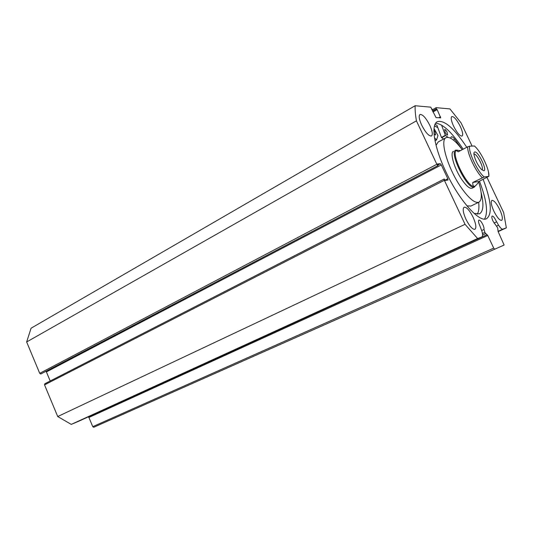 <?xml version="1.0" encoding="UTF-8"?>
<svg xmlns="http://www.w3.org/2000/svg" width="533" height="533" viewBox="0 0 533 533"><rect width="100%" height="100%" fill="white"/><g stroke="black" fill="none" stroke-linecap="round" stroke-linejoin="round"><path stroke-width="0.8" d="M434.042 128.566L437.986 135.582L436.554 139.939L434.495 137.767M433.942 130.205L435.101 132.117L435.561 135.002L434.042 133.896M445.148 132.257L444.675 129.486C445.328 129.452 446.141 130.385 447.127 132.284L447.593 135.062C446.947 135.096 446.128 134.163 445.148 132.257M477.188 214.213C478.807 211.841 479.3 207.87 478.674 202.293M474.037 213.367L479.367 213.86C483.411 211.548 483.991 204.386 481.112 192.386M443.583 139.04L441.451 137.447L437.013 125.422L435.048 124.369M447.993 137.327L445.355 135.322L441.544 125.048M461.825 149.187L454.822 139.22C453.243 137.321 452.051 136.515 451.251 136.828L450.671 138.207M454.822 139.22L453.376 140.006M78.831 421.183L481.832 236.965C482.838 236.359 482.845 234.38 481.852 231.036L479.753 225.519C478.454 222.547 478.174 220.742 478.9 220.096C479.96 220.029 481.259 221.508 482.791 224.526C483.804 226.752 484.204 228.404 483.991 229.49L485.07 232.814L487.762 235.486L88.904 417.466L88.338 416.953L487.182 234.673M486.989 177.456L503.638 212.527L506.35 227.864L502.892 229.143C501.879 229.357 500.434 228.044 498.562 225.199L495.783 220.282C494.324 217.411 493.118 215.998 492.152 216.045C491.493 216.645 491.786 218.357 493.032 221.182L497.649 227.831L498.148 231.602L504.111 245.033L93.775 427.259L92.769 426.66L88.904 417.466M462.704 263.395L484.764 253.608L462.704 263.395M110.364 419.917L124.742 413.541L110.364 419.917M434.495 125.968L437.786 127.527M435.701 123.203C443.036 123.869 452.184 132.537 463.15 149.213M483.151 179.368C491.339 201.108 492.479 214.219 486.569 218.69C479.314 222.921 459.066 200.295 445.835 171.686C434.002 146.841 430.664 124.416 437.446 121.631C444.529 119.852 454.303 128.413 466.775 147.301M453.596 126.181C451.218 120.864 450.632 117.646 451.824 116.54C454.043 116.474 456.861 119.772 460.279 126.414C462.664 131.724 463.257 134.949 462.051 136.088C459.866 136.168 457.048 132.87 453.596 126.181M421.656 125.082C419.105 119.292 418.552 115.754 420.011 114.462C422.709 114.289 425.98 117.92 429.825 125.362C432.396 131.145 432.943 134.696 431.47 136.015C428.812 136.208 425.541 132.564 421.656 125.082M493.878 211.208C491.233 205.218 490.58 201.607 491.932 200.368C493.971 200.288 496.569 203.339 499.707 209.522C502.366 215.492 503.012 219.116 501.653 220.389C499.634 220.475 497.042 217.417 493.878 211.208M465.955 219.276C463.077 212.66 462.477 208.63 464.15 207.177C466.622 207.004 469.606 210.348 473.097 217.211C475.989 223.807 476.589 227.844 474.896 229.337C472.451 229.523 469.473 226.165 465.955 219.276M78.631 421.277L71.262 424.395L57.724 416.54L44.532 384.879L44.805 383.76L444.149 179.035M437.953 164.95L440.291 163.724L441.311 164.917L46.411 371.921L50.195 380.988M46.411 371.921L45.971 371.381M40.814 373.993L438.193 165.463L40.814 373.993L39.722 373.333L26.65 341.966L31.081 328.201L415.134 105.741L430.777 107.166L436.027 117.6L440.724 117.866L437.147 109.598L436.274 108.759L432.463 110.924M504.111 245.033L93.775 427.259M92.769 426.66L493.718 248.118L487.762 235.486M493.718 248.118L494.644 249.171M436.034 107.726L432.03 110.005L436.147 107.659L449.945 108.919L461.098 122.93L472.098 146.095M436.087 107.673L436.274 108.759M415.134 105.741C414.974 109.978 415.407 115.015 416.433 120.844L436.847 164.284L437.879 165.49M440.291 163.724L437.493 163.964L438.193 165.463M445.095 180.154L447.82 178.762L441.311 164.917M447.82 178.762L448.006 180.047L445.235 180.454L444.189 179.001L444.375 180.307L44.532 384.879M481.799 236.978L477.615 238.531L465.056 224.32L444.375 180.307M465.056 224.32L57.724 416.54M71.262 424.395L477.615 238.531M506.35 227.864L498.148 231.602M26.65 341.966L416.433 120.844M432.13 109.172L431.743 109.392M437.147 109.598L432.963 111.97M436.654 109.558L432.843 111.717M479.487 181.193C486.636 200.042 488.321 212.66 484.544 219.063M494.044 223.034L496.463 221.908M481.699 230.542L483.991 229.49M453.463 151.345C449.572 152.571 454.389 168.974 461.971 179.814C466.422 186.124 469.806 188.929 472.125 188.229L472.225 188.182M466.935 205.871L470.892 206.051M462.211 149.706C455.255 140.426 449.912 136.401 446.181 137.634C439.399 139.699 447.827 168.595 461.232 187.643C468.993 198.569 474.87 203.419 478.861 202.207C482.225 200.048 482.152 193.299 478.654 181.96M437.806 127.58L434.482 126.015M446.014 137.721L438.226 141.945L436.054 145.276M483.757 170.747L481.446 169.421C477.715 165.11 475.236 160.213 474.01 154.723C473.777 152.958 474.05 152.032 474.83 151.952C478.421 151.319 487.622 170.687 483.757 170.747M481.992 169.92C484.397 168.521 476.902 153.517 474.09 154.097L473.944 154.117M456.714 150.359L456.634 150.399C449.905 152.331 467.814 188.649 474.37 186.323L474.83 186.17M457.787 150.239L455.762 150.133C448.799 152.132 467.294 189.621 474.064 187.196L475.549 185.704M482.298 177.696C475.742 171.613 467.168 153.504 467.661 146.828L469.62 146.182C468.147 151.792 477.735 172.032 484.237 176.989L472.764 182.459C472.718 185.204 473.251 186.497 474.37 186.323L474.803 186.184C475.916 185.637 477.308 184.058 478.994 181.44L488.828 176.296C489.894 170.247 480.886 151.312 474.443 146.015L475.702 147.228M467.661 146.828L458.26 151.792C456.834 151.026 456.335 150.539 456.768 150.333L460.552 150.579M484.237 176.989L488.828 176.296M472.764 182.459L478.994 181.44M469.62 146.182L474.443 146.015M445.355 135.322L441.451 137.447M445.541 135.602L441.637 137.727M436.514 139.932L435.021 140.745M436.44 139.859L435.001 140.639M482.458 233.521L484.903 232.401M498.049 231.355L502.892 229.143M39.722 373.333L436.847 164.284M438.752 117.766L440.531 116.767M496.556 226.125L498.562 225.199M485.65 233.627L482.598 235.026M436.554 139.939L435.028 140.772M444.189 179.001L44.805 383.76M78.684 421.257L481.832 236.965M470.719 206.138L478.861 202.207M472.125 188.229L474.457 187.076M488.941 176.283L488.461 171.926"/></g></svg>
